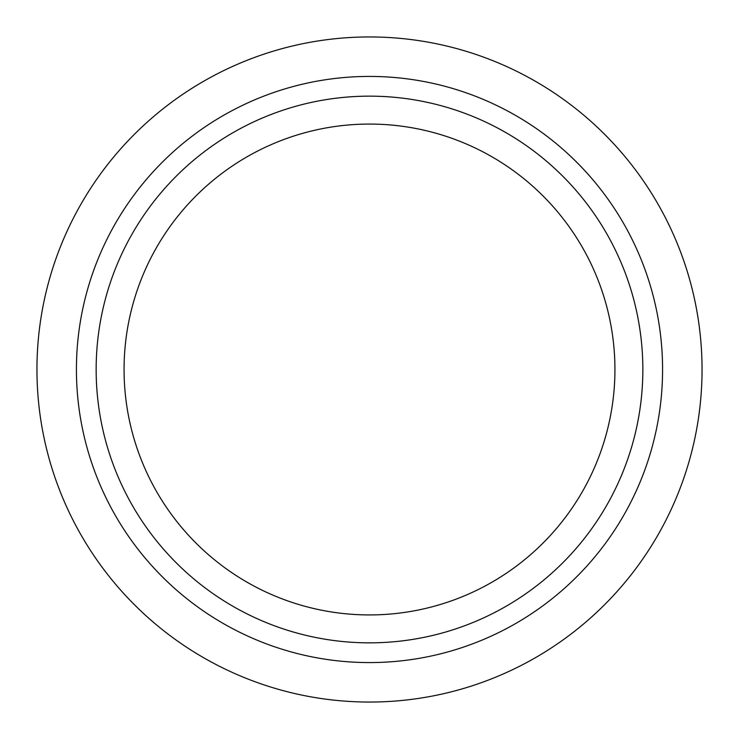 <?xml version="1.0" encoding="UTF-8"?>
<svg xmlns="http://www.w3.org/2000/svg" width="739" height="739" viewBox="0 0 739 739"><rect width="100%" height="100%" fill="white"/><g stroke="black" fill="none" stroke-linecap="round" stroke-linejoin="round"><path stroke-width="1.11" d="M124.069 369.5A245.431 245.431 0 0 1 369.5 124.069A245.431 245.431 0 0 1 614.931 369.5A245.431 245.431 0 0 1 369.5 614.931A245.431 245.431 0 0 1 124.069 369.5M642.847 369.5A273.347 273.347 0 0 1 369.5 642.847A273.347 273.347 0 0 1 96.153 369.5A273.347 273.347 0 0 1 369.5 96.153A273.347 273.347 0 0 1 642.847 369.5M662.578 369.5A293.078 293.078 0 0 1 369.5 662.578A293.078 293.078 0 0 1 76.422 369.5A293.078 293.078 0 0 1 369.5 76.422A293.078 293.078 0 0 1 662.578 369.5M702.05 369.5A332.55 332.55 0 0 1 369.5 702.05A332.55 332.55 0 0 1 36.95 369.5A332.55 332.55 0 0 1 369.5 36.95A332.55 332.55 0 0 1 702.05 369.5"/></g></svg>
